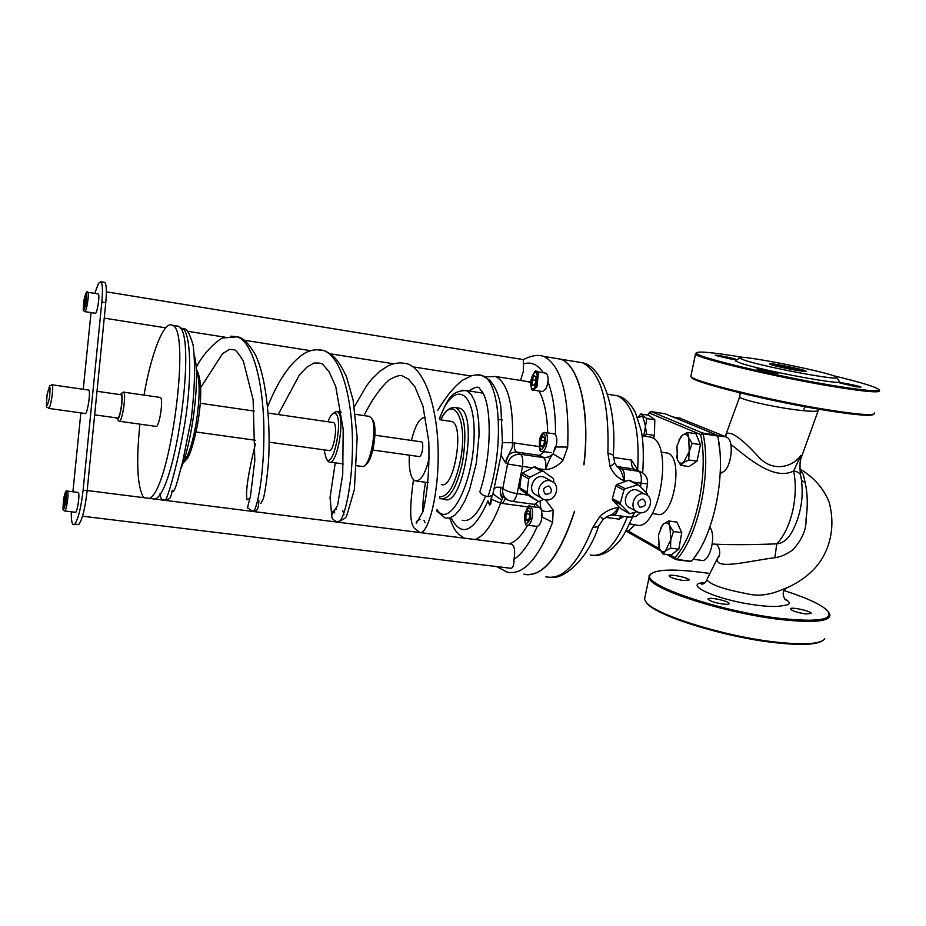 <?xml version="1.0" encoding="UTF-8"?>
<svg xmlns="http://www.w3.org/2000/svg" width="926" height="926" viewBox="0 0 926 926"><rect width="100%" height="100%" fill="white"/><g stroke="black" fill="none" stroke-linecap="round" stroke-linejoin="round"><path stroke-width="1.39" d="M720.173 473.776L722.048 472.387C731.378 469.818 734.978 439.503 726.273 436.979L679.325 417.996M719.907 451.83L718.287 438.866M693.053 559.269L701.179 560.299C709.131 563.587 716.539 537.45 710.335 527.808L709.929 526.987M730.811 444.33C745.303 455.476 773.129 481.682 793.651 470.975C796.036 483.025 795.793 496 792.887 509.925C789.484 524.834 784.114 536.142 776.775 543.851C752.225 544.812 731.609 544.916 714.953 544.175M694.257 557.695L698.609 551.306M719.456 555.195L717.754 557.788C712.904 570.856 748.926 560.924 774.865 557.707L776.775 543.851C783.593 543.273 789.241 538.156 793.721 528.503C801.592 511.823 803.965 494.357 800.851 476.091C800.469 473.441 798.062 471.739 793.651 470.975L800.816 455.384L800.539 459.238C799.844 461.356 799.809 471.67 800.654 475.154M774.877 557.707C781.058 556.862 787.204 554.107 793.316 549.431C802.298 539.025 806.534 529.001 806.014 519.359C807.923 505.955 807.634 493.697 805.157 482.585L803.328 474.54L800.041 469.795M800.006 469.042C813.815 477.295 823.527 488.291 829.117 502.054C833.354 518.19 832.74 533.445 827.277 547.833C825.054 553.239 818.318 572.974 788.223 587.258C780.375 590.024 765.478 598.462 746.888 593.716C723.9 589.364 710.578 584.746 706.932 579.884C705.311 582.929 703.471 584.341 701.399 584.121L704.663 583.067M715.775 544.349C719.641 545.067 721.354 556.017 717.754 557.788L707.267 578.785M739.886 396.259L739.677 396.907C740.21 399.858 780.155 408.54 803.386 410.669C813.838 411.653 818.839 411.468 818.387 410.114M800.816 455.384C793.142 466.97 772.261 473.186 757.804 456.055C742.12 438.959 731.714 431.447 726.609 433.53L725.81 435.683M691.34 377.102L691.583 377.472C693.447 382.484 770.895 401.629 826.768 410.496C856.307 415.172 871.933 416.411 873.646 414.235M709.223 573.402C674.498 568.518 654.798 569.039 650.121 574.977C642.019 584.931 721.389 611.97 781.44 618.522C817.403 622.203 832.96 619.841 828.099 611.449C822.624 605.199 807.981 598.254 784.183 590.614M683.469 580.521L689.233 579.989C689.048 577.627 667.982 573.437 669.116 575.995C670.875 577.778 675.656 579.282 683.469 580.521M805.828 613.973L811.234 613.406C811.107 610.94 789.322 606.333 790.41 609.007C792.39 610.986 797.529 612.642 805.828 613.973M723.299 604.099C727.234 604.528 729.179 604.319 729.156 603.474C728.959 600.893 706.908 596.425 708.089 599.203C709.999 601.171 715.069 602.803 723.299 604.099M828.701 612.352L829.893 614.679C830.228 621.415 814.162 623.071 781.671 619.633C725.266 613.463 649.138 588.774 649.022 577.592L649.114 575.625L651.464 573.356M645.144 596.263L644.531 599.238L645.966 601.888C654.022 614.482 724.884 636.741 776.764 642.193C804.995 645.121 820.992 643.952 824.753 638.674M822.149 640.931C815.98 644.785 800.643 645.41 776.15 642.806C724.792 637.424 654.636 615.362 646.626 602.861L645.827 601.715M771.682 364.832C779.738 367.518 808.572 372.842 806.048 371.187C804.995 369.555 767.284 362.101 769.622 363.976L771.682 364.832M771.532 364.786C776.601 364.937 799.196 369.52 803.942 371.372M744.55 360.226L739.446 358.107C732.373 352.852 834.338 373.028 836.606 377.333C842.672 381.605 765.165 367.228 744.55 360.226M874.584 412.961C875.533 415.924 859.814 414.86 827.416 409.755C770.976 400.784 692.752 381.477 690.9 376.442L691.097 375.215M696.259 352.91L695.53 354.102C697.486 358.42 776 377.16 832.497 386.455C864.93 391.744 880.614 393.11 879.538 390.552L878.971 389.696M832.624 375.528C860.127 382.125 875.533 386.779 878.843 389.51C879.897 392.022 864.363 390.656 832.242 385.413C776.301 376.199 698.563 357.668 696.572 353.408C695.461 350.746 711.203 352.1 743.786 357.494M736.413 360.11L735.256 360.862L740.696 363.177C762.7 370.759 845.97 386.188 839.338 381.477L836.676 377.438M772.712 372.738L778.419 373.224C777.863 372.217 755.442 367.796 756.982 368.999L772.712 372.738M855.728 386.698L860.995 387.149C860.52 386.2 838.343 381.755 839.789 382.913L855.728 386.698M730.093 358.871L735.73 359.392C735.232 358.466 713.83 354.276 715.277 355.376L730.093 358.871M485.594 496.139C477.909 514.243 470.119 522.264 462.213 520.227M480.27 392.717L483.002 393.041M457.189 407.845L459.458 408.181C478.927 412.869 462.826 508.721 444.237 499.253L442.952 499.079M365.469 464.702C372.854 462.305 378.491 425.624 372.402 419.524L371.581 418.297M368.641 416.283L371.037 417.487C377.843 424.305 371.037 465.685 362.992 466.507L356.834 465.801M327.283 460.326L328.938 461.958C337.168 466.831 345.919 415.867 337.515 411.85L335.883 411.538L333.441 413.262M327.966 421.758C329.887 416.573 331.855 413.69 333.869 413.135L335.374 413.436C343.766 417.834 333.626 469.077 326.392 459.053L323.984 449.828M269.2 442.188L328.892 450.522C333.603 453.231 338.384 423.876 333.441 422.557L332.874 422.476M175.651 325.813L178.209 326.218C197.493 330.605 176.16 491.347 155.163 499.114M476.172 374.937L481.925 375.528L489.68 380.169C495.41 386.605 499.16 395.691 500.931 407.428L502.413 442.582L501.012 455.349L492.597 495.503L487.967 496.672C483.222 495.688 480.525 494.009 479.876 491.637L480.096 490.977M502.413 442.582L512.472 442.755C513.71 405.252 508.108 383.179 495.676 376.512L485.201 376.836M451.587 518.838C461.958 537.705 474.1 531.709 488.014 500.873L489.553 505.133L490.676 504.265L491.532 499.311L500.607 503.2L501.614 500.063C504.23 496.776 499.01 499.311 500.839 487.25L496.359 487.238L494.565 488.315M501.012 455.349L505.619 462.896C511.418 446.077 512.703 450.765 512.472 442.755L514.243 442.941C514.057 447.814 514.81 450.858 516.488 452.062L539.383 455.36L544.233 457.652L548.678 456.993L553.181 453.948C551.56 454.585 549.025 459.84 545.588 469.69C552.533 468.938 558.39 465.697 563.182 459.956L553.181 453.948L555.033 447.235M491.706 496.359L489.553 505.133M491.532 499.299L491.891 496.267M180.906 468.579C192.411 442.015 200.224 378.144 194.668 356.672M118.621 420.821L118.979 421.226C121.885 423.749 126.619 394.418 123.644 392.242L122.244 392.89M120.067 394.603L121.364 393.886C123.991 395.877 119.651 422.013 117.208 418.922L116.745 417.939M159.909 397.404L160.325 397.462C163.879 398.597 159.122 428.946 155.799 426.365L119.35 421.272M120.785 394.707L121.213 394.858C123.563 396.606 119.79 420.057 117.475 418.031L94.66 414.836M48.731 408.401L85.076 413.494C87.171 415.496 90.933 391.906 88.792 390.17L88.41 390.031M650.133 411.92L649.404 413.065L651.117 411.607M676.455 559.674L691.375 561.283L676.802 559.42L674.904 557.66L675.725 559.501L676.802 559.42C698.424 535.483 711.596 473.394 703.135 433.796L702.684 433.044L700.681 434.583L703.135 433.796L717.754 436.042L717.303 435.289L702.684 433.044L651.314 411.619L665.088 413.783M717.754 436.042C726.412 475.547 713.217 537.439 691.375 561.283M665.25 413.806L717.303 435.289M665.458 452.779L667.426 453.069C684.488 456.842 673.237 521.002 656.754 514.161L652.321 513.56M441.343 484.46C454.134 490.375 464.979 424.675 451.703 421.469L450.163 421.249M530.401 496.695L520.4 489.518L519.741 487.84L521.431 474.668L528.711 478.869L529.834 477.272L522.507 473.059L533.943 466.97L535.726 467.074M521.431 474.668L522.507 473.059M533.943 466.97L541.641 471.265L529.834 477.272M528.711 478.869L527.033 492.204L519.741 487.84M520.4 489.518L527.727 493.917L527.033 492.204M527.727 493.917L537.844 501.174L530.193 496.567M543.539 499.276L539.65 501.267L537.844 501.174M553.91 482.782L553.516 478.684L543.458 471.369L541.641 471.265M541.849 498.315L536.409 495.074C525.945 490.792 534.36 472.549 544.581 477.353L546.259 478.302M636.949 511.684L629.749 513.745L620.79 504.751L620.374 502.968L623.927 490.143L625.224 488.743L638.327 484.622L647.32 493.697L647.668 495.665M629.46 513.594L620.814 508.768L612.711 500.353L612.352 498.605L615.813 485.884L617.052 484.46L628.685 480.27L630.12 480.444M639.287 491.174L637.655 490.329C627.596 486.057 619.969 504.311 630.259 507.992L636.393 511.337M638.442 470.778L631.324 460.037L613.301 457.409M637.667 490.34L645.353 494.31C654.995 497.378 649.809 514.509 639.808 512.657L637.887 512.136C627.527 508.432 635.224 490.016 645.353 494.31M475.038 539.522C484.275 536.2 492.794 524.093 500.607 503.2L528.133 506.95M506.615 499.207L504.323 497.783C500.653 495.653 499.484 492.146 500.839 487.25L502.783 488.442C502.042 493.732 503.813 497.632 508.108 500.144L511.615 501.29C513.768 501.626 515.608 499.068 517.113 493.627C510.388 492.516 505.619 490.78 502.783 488.442L507.575 464.019L522.484 466.415C523.248 460.025 522.577 455.974 520.481 454.261C513.884 454.018 509.578 457.27 507.575 464.019L505.619 462.896C506.649 455.661 510.272 452.05 516.488 452.062L520.481 454.261L543.493 457.583C545.645 459.296 546.34 463.336 545.588 469.69L538.677 468.718M527.646 525.227C521.616 535.703 515.481 541.907 509.242 543.84M525.181 381.176L530.725 382.357M538.978 390.969C544.245 400.449 547.162 414.42 547.729 432.882M619.714 507.61L618.707 507.483C611.889 508.224 605.639 511.175 599.979 516.338L603.347 519.127L608.521 515.759C611.345 515.736 614.737 512.981 618.707 507.483C617.144 512.796 615.153 515.273 612.757 514.914L610.604 515.006M603.243 519.22L598.312 526.593L592.721 527.519C578.021 564.015 562.348 580.44 545.715 576.771M576.018 361.696L582.338 362.726C600.87 372.09 609.377 402.162 607.873 452.953L613.255 455.106M599.979 516.338L592.721 527.519M613.255 455.094L614.714 462.977L610.072 466.716C613.313 473.545 618.012 478.256 624.159 480.825C622.226 472.711 619.876 467.989 617.121 466.646L614.771 463.104M607.873 452.953L610.072 466.716M617.029 466.554L634.044 469.031L638.593 471.276L621.74 468.845L617.26 466.611M555.947 446.98L567.696 447.05C569.467 395.9 561.492 365.689 543.759 356.406C538.203 354.415 531.385 355.491 523.306 359.635L523.051 359.566M496.521 566.55L507.135 572.106C523.086 575.706 538.261 559.084 552.637 522.241L541.976 516.986M511.187 544.094L511.812 544.164C514.59 546.12 515.319 551.167 514.023 559.292C514.023 565.508 512.819 568.495 510.4 568.24L82.518 516.199M520.528 380.447L523.387 371.245L523.306 359.635M563.182 459.956L567.696 447.05M540.171 501.001C540.171 505.885 540.772 508.964 541.965 510.238C544.5 512.009 548.227 511.951 553.158 510.052L545.518 499.843M552.637 522.241L553.158 510.052M535.205 504.473L537.184 505.098L541.965 510.238L541.316 516.002M534.152 504.323L534.777 506.985M624.02 516.43L619.216 519.15L605.627 517.333M633.465 482.145L647.517 483.962C648.015 478.152 645.607 474.066 640.283 471.681L638.593 471.276C640.977 473.001 641.811 476.983 641.093 483.233L640.537 486.682M613.278 454.759C617.237 406.641 601.425 365.955 582.338 362.726L560.693 359.184C579.294 364.971 590.452 411.63 584.005 464.771L583.831 464.748C590.279 411.607 579.132 364.948 560.531 359.161L554.361 358.142M526.79 574.745C544.766 575.208 560.716 554.037 574.641 511.256L574.467 511.233C559.478 556.653 542.636 577.627 523.908 574.132M544.546 451.714L539.383 455.36M83.236 389.29L91.037 312.594M94.73 293.392L98.561 283.287L100.841 281.747C102.554 283.541 102.879 290.301 101.825 302.05L105.772 302.675C106.814 290.949 106.478 284.178 104.742 282.384L104.071 282.268M80.851 412.903L72.911 491.787M73.814 524.672L73.166 524.591C71.788 523.549 71.163 519.266 71.29 511.777M74.427 524.29L78.814 524.44C82.298 519.717 85.076 508.467 87.16 490.676L105.772 302.675M87.16 490.676L83.108 490.167C81.013 507.957 78.247 519.22 74.798 523.954M83.108 490.167L101.825 302.05M642.621 499.056C637.412 500.653 636.556 503.385 640.04 507.274C645.85 506.441 646.973 503.767 643.396 499.264L642.621 499.056M548.447 486.011L549.419 486.277C552.972 491.058 551.734 493.743 545.703 494.31C542.231 490.282 543.145 487.516 548.447 486.011M543.909 488.615L544.291 487.967M545.68 499.866C555.855 501.765 561.237 484.796 551.572 481.3C541.259 476.462 532.774 494.866 543.307 499.183L545.68 499.866M648.05 436.702L650.828 437.13C674.753 442.431 658.629 534.545 635.583 524.753L629.541 523.954M143.819 497.679L143.437 497.239C137.279 486.555 136.087 462.19 139.884 424.143M144.016 395.101C151.251 353.037 164.215 320.014 172.433 325.304C191.462 329.644 170.071 490.56 149.341 498.373M421.087 441.829L421.423 441.876C424.421 442.628 421.874 458 418.992 456.53L372.854 450.036M409.35 455.175C408.69 468.51 410.334 476.925 414.269 480.409L415.137 480.86C420.647 481.566 425.404 473.776 429.386 457.467M425.636 417.603L425.636 417.603C420.115 416.908 415.38 424.525 411.445 440.44M634.808 524.648L628.904 530.702L626.323 530.366M635.132 524.695L630.849 528.711M643.663 436.042L645.503 426.203L646.429 434.19L644.508 436.169M637.597 417.626L640.804 414.015L646.834 418.575L645.503 426.203L642.69 416.11L637.609 417.661M640.804 414.015L648.721 415.242L654.798 419.814L646.834 418.575M654.798 419.814L654.416 435.394L646.429 434.19M654.416 435.394L652.818 438.067M651.175 417.094L653.953 419.177M654.775 421.099L654.416 435.347M654.393 435.44L653.362 438.438M678.908 440.012L682.555 435.081L680.934 436.655L676.952 446.054L677.438 459.701L676.489 455.87M683.55 462.502L680.795 465.373L677.438 459.701C678.932 463.15 680.969 464.088 683.55 462.502L689.233 451.506L688.678 459.956L683.55 462.502M687.648 432.454L688.724 437.72C687.185 434.306 685.124 433.426 682.555 435.081L687.648 432.454L695.935 433.727L700.461 444.642L697 461.183L688.678 459.956M692.139 443.392L689.233 451.506L688.724 437.72L692.139 443.392L700.461 444.642M697 461.183L689.06 466.588L680.795 465.373M697.047 436.412L700.288 444.202M700.357 445.175L697.22 460.129M696.259 461.692L691.676 464.806M660.4 528.514L663.71 523.815L668.676 520.979L669.892 526.095C668.259 522.796 666.199 522.033 663.71 523.815L662.252 525.32L658.479 534.973L659.347 548.447L658.293 544.673M673.445 531.547L670.806 539.696L669.892 526.095L673.445 531.547L681.744 532.658L678.804 549.211L671.107 554.998L662.842 553.933L659.347 548.447C660.933 551.792 662.981 552.602 665.493 550.901L670.806 539.696L670.505 548.146L665.493 550.901L662.842 553.933M681.744 532.658L676.929 522.102L668.676 520.979M678.804 549.211L670.505 548.146M681.652 533.191L678.978 548.227M678.145 549.708L673.584 553.135M678.133 524.741L681.548 532.23M539.279 507.587L529.73 506.337M542.104 513.745C541.733 521.662 539.962 525.887 536.814 526.396L527.901 525.239M528.051 510.261L529.811 512.113L529.568 517.507L527.565 521.025L525.818 519.139L526.061 513.768L528.051 510.261M529.707 514.254L526.061 513.768M528.433 519.486L525.818 519.139M545.576 373.097L546.097 373.178C548.713 375.979 548.759 381.037 546.247 388.341L542.624 391.536L533.874 390.17M532.184 379.787L534.047 375.69L535.911 376.616L535.911 381.662L534.036 385.76L532.172 384.822L532.184 379.787L535.911 380.389M534.314 385.158L532.172 384.822M554.107 433.831L555.16 434.201C557.51 437.848 557.406 443.068 554.848 449.862M542.3 447.084L540.46 445.545L540.634 440.232L542.636 436.435L544.476 437.963L544.303 443.299L542.3 447.084M542.925 445.904L540.46 445.545M540.634 440.232L544.384 440.788M98.075 293.936L98.364 294.028C100.147 295.255 96.883 314.956 95.181 313.254L84.856 311.622M84.579 306.957L83.838 306.124L85.458 296.54L86.211 297.339L85.771 302.559L84.579 306.957M84.764 306.275L83.838 306.124M84.278 300.927L85.886 301.193M77.969 492.424L78.374 492.632C80.076 494.623 77.089 513.872 75.319 512.263L64.704 510.967M64.276 506.348L63.535 505.11L65.144 495.387L65.885 496.591L64.276 506.348M64.577 505.237L63.535 505.11M63.975 499.646L65.63 499.855M722.048 472.387L720.243 472.121M726.273 436.979L717.638 435.648M709.675 527.727L710.335 527.808M680.645 418.251L673.225 417.094M805.157 482.573L801.592 480.49M805.053 406.722L803.386 410.669M705.126 582.662C684.198 583.01 706.804 595.812 742.154 602.861C761.959 606.484 775.571 607.387 783.002 605.558C790.792 604.875 791.36 602.687 784.681 598.972M439.445 418.876C453.127 379.845 475.316 388.191 474.112 436.03C473.441 483.685 449.411 529.522 437.014 509.613M436.655 510.944L445.036 517.993L449.816 518.074L454.897 515.122L460.048 509.231L465.002 500.642L469.517 489.738L476.334 463.197L479.078 434.861L478.719 421.828L477.226 410.426L474.679 401.213L471.23 394.603L467.063 390.876L462.12 390.193M180.385 328.406L185.79 329.737M182.677 328.383C190.953 333.568 192.261 377.507 184.83 423.413C176.866 469.297 165.777 503.871 164.955 500.028C162.062 500.526 160.418 498.431 160.013 493.743M230.84 336.161L237.23 336.821C253.874 342.215 264.003 386.686 263.91 433.368C263.956 480.108 255.773 515.145 252.485 511.106L248.052 508.177C247.196 508.721 247.983 504.855 250.414 496.602L254.812 460.604L253.134 399.766L243.341 361.094C238.688 353.639 235.713 349.889 234.405 349.831L229.532 349.334L222.564 353.639L200.606 387.739M316.634 349.692L323.417 350.456C341.497 356.059 352.841 400.078 352.47 445.962C352.25 491.926 342.342 526.095 337.261 521.813C333.615 520.308 331.821 518.618 331.867 516.743L330.05 497.505L335.258 462.838M334.645 512.83L334.483 509.937M399.824 362.807L406.873 363.652C426.284 369.393 438.785 412.903 438.172 458.011C437.72 503.2 426.215 536.629 419.432 532.195L413.679 527.565L412.764 525.424C409.801 519.486 410.033 504.253 413.459 479.714M437.732 410.345C446.193 396.282 454.516 386.211 462.711 380.146L471.612 375.736C476.288 374.66 479.726 374.59 481.925 375.528C500.769 380.054 504.404 448.716 487.967 496.672M469.748 391.085L471.299 389.36M493.072 493.986L501.614 500.063M88.676 390.077L52.087 384.788C48.418 388.11 51.486 379.498 47.087 394.684C49.9 383.387 50.698 384.464 49.472 397.914C46.659 409.188 45.86 408.111 47.087 394.696C45.571 414.802 47.076 404.442 48.488 408.378C50.351 410.345 54.09 386.593 52.192 384.892L51.821 384.765M196.266 369.983C200.201 379.66 200.097 397.833 195.965 424.478C192.272 444.457 187.966 457.247 183.059 462.826M660.632 550.854L625.988 530.968M647.922 415.126L649.404 413.065L700.681 434.583C708.934 473.371 696.051 534.163 674.904 557.66L669.984 554.848M659.555 548.886L627.388 530.505M439.433 498.246L440.788 498.79C449.55 499.67 456.819 487.423 462.572 462.051C467.086 432.465 464.898 414.327 455.997 407.66L452.964 407.428M440.834 419.86C453.867 392.045 468.556 421.214 460.222 461.449C454.828 485.351 447.987 497.146 439.676 496.834M625.224 488.743L617.052 484.46M615.813 485.884L623.927 490.143M628.685 480.27L637.227 484.622M629.24 513.398L620.814 508.768M612.711 500.353L620.79 504.751M620.374 502.968L612.352 498.605M627.319 516.87C615.998 545.078 603.625 557.765 590.186 554.94M612.769 395.055L617.654 395.83C633.199 403.817 639.878 428.252 637.69 469.146M505.642 498.605L502.343 503.501M539.117 446.563L514.243 442.941M618.36 467.676L621.74 468.845C624.089 470.57 624.9 474.563 624.159 480.825L626.335 481.138M537.207 526.466C530.008 542.844 522.276 553.783 514.023 559.292M523.503 363.941C530.992 361.464 537.601 364.393 543.33 372.738M547.972 381.836C553.146 395.113 555.658 412.683 555.507 434.56M538.481 501.441L534.591 504.381L512.24 501.371M631.324 460.037C631.219 464.817 632.134 467.815 634.044 469.031L642.007 472.48M634.738 512.448L632.666 515.932L630.34 517.275L613.463 515.006M620.929 516.014L619.216 519.15M528.214 495.144L517.113 493.627L522.484 466.415L532.381 467.815M531.906 519.023C533.202 512.367 532.693 508.154 530.378 506.395C529.197 504.068 527.276 506.985 524.614 515.169C524.741 523.132 525.667 526.454 527.38 525.169C529.163 525.436 530.679 523.398 531.906 519.023M530.494 518.491C526.2 526.512 524.417 524.602 525.146 512.796C529.417 504.739 531.2 506.649 530.494 518.491M546.097 373.178L536.825 371.696C535.726 369.381 533.781 372.206 530.98 380.146C530.853 387.994 531.64 391.316 533.353 390.089L536.953 386.883L538.319 373.757L536.189 371.615M536.895 374.451C539.025 381.084 533.237 393.735 531.2 386.964C529.105 380.378 534.823 367.761 536.895 374.451M554.662 433.924L545.206 432.511C543.006 431.944 541.143 434.225 539.615 439.352C538.967 448.497 539.719 452.49 541.872 451.321C545.923 453.312 549.627 435.428 545.692 432.789L544.523 432.442M539.673 439.433C543.956 430.787 545.831 432.349 545.275 444.11C540.969 452.71 539.106 451.147 539.673 439.433M98.306 293.97L87.762 292.269C86.859 290.347 85.562 293.091 83.884 300.499C86.454 290.59 87.218 291.412 86.164 302.987C83.583 312.872 82.831 312.05 83.884 300.51C82.784 313.683 83.178 309.666 84.636 311.587C86.292 313.277 89.544 293.542 87.82 292.315L87.507 292.246M78.201 492.458L67.367 491.093C66.348 489.472 65.086 492.111 63.581 498.998C66.14 489.356 66.88 490.595 65.839 502.737C63.281 512.356 62.528 511.117 63.593 499.01C62.482 513.594 63.014 508.872 64.484 510.944C66.186 512.541 69.172 493.257 67.529 491.266L67.1 491.081M712.291 543.828L714.918 544.164M680.402 418.158L673.017 417.013M725.208 436.54L739.677 396.907L740.14 392.902M800.446 459.886L818.156 410.75M785.283 599.631L785.815 599.99C783.222 597.733 781.44 591.274 786.116 588.357M650.121 574.977L649.114 575.625M649.022 577.592L644.531 599.238M646.626 602.861L645.966 601.888M691.583 377.472L690.9 376.442M695.495 354.068L690.854 376.396M696.572 353.408L695.53 354.102M739.446 358.107L735.256 360.862M483.059 393.145L466.345 390.564C449.388 390.425 446.841 402.602 439.352 418.39M369.717 416.445L355.352 414.327M341.439 412.278L337.133 411.653M343.453 463.961L329.945 462.097M326.392 459.053L327.816 461.09M333.869 413.135L335.883 411.538M173.093 491.312C174.169 491.139 175.709 487.458 177.699 480.258L182.931 460.535L191.184 419.27C194.854 388.735 195.502 363.941 193.106 344.912C189.83 334.078 186.983 328.765 184.552 328.962L180.038 327.908M479.876 491.637C491.428 457.571 492.042 408.135 482.805 392.67L479.818 388.793M479.136 387.797C477.642 386.362 474.239 387.427 468.95 390.969M425.497 482.272C423.471 494.16 422.615 504.033 422.927 511.881M424.015 520.435L424.999 522.588M420.068 519.347C416.943 520.713 415.716 521.986 416.411 523.202L423.043 511.511C427.627 491.856 429.548 468.544 428.784 441.586L422.974 406.201L414.952 386.894L408.505 379.151L401.884 375.725C399.442 375.088 395.217 376.454 389.209 379.822C380.482 387.624 372.055 399.546 363.964 415.589M342.736 510.515L343.997 514.81M336.416 508.964C333.059 510.909 331.601 512.749 332.052 514.497L337.596 505.33L342.713 474.54L343.187 429.247L335.721 386.443L328.95 371.511L323.591 365.33C322.827 363.478 319.586 362.726 313.856 363.073L306.876 367.182L299.411 374.926L278.194 414.547M258.875 500.48C258.504 513.444 254.766 510.342 252.485 511.106M260.808 503.501L263.435 498.501C265.415 490.19 267.07 478.267 268.413 462.745C270.716 428.229 267.394 381.153 255.842 355.63C249.094 343.639 242.89 337.365 237.23 336.821L223.444 337.909C222.541 336.821 205.468 348.651 196.127 367.726M337.261 521.813C342.759 520.076 345.907 518.074 346.694 515.817L354.38 489.565L357.158 437.419L353.107 400.113L346.393 376.431C337.365 357.911 332.399 354.114 323.417 350.456C316.391 348.905 309.886 349.993 303.89 353.744C290.22 362.807 278.17 380.401 267.753 406.491M255.414 443.843C248.145 473.637 245.355 492.262 247.034 499.727L249.985 498.42M354.299 406.861L366.627 385.725L371.615 379.324L379.834 371.176L388.584 365.585L393.226 363.837L400.009 362.795L406.873 363.652M172.259 490.259C170.477 500.225 169.562 498.524 164.955 500.028M449.874 518.618C455.36 533.202 457.872 533.561 464.25 538.156M196.104 431.991L255.437 440.267M200.19 403.238L254.314 411.086M268.308 413.112L333.441 422.557M117.208 418.922L118.852 421.122M121.121 393.735L123.355 392.068M123.494 392.126L160.325 397.462M196.219 369.069C201.729 378.398 202.169 396.86 197.562 424.444C193.708 443.045 190.293 454.411 187.33 458.52L182.885 463.347M665.227 413.795L651.291 411.619L649.473 412.44L647.598 415.068M675.517 559.385L666.917 554.454M676.362 559.686L690.819 561.526M440.66 419.837C444.816 410.855 449.932 406.792 455.997 407.66L459.458 408.181M535.378 466.878L543.111 471.184M629.773 480.258L638.327 484.622M632.365 517.275C621.635 541.374 619.193 541.004 613.29 547.555C607.039 552.718 601.182 555.357 595.707 555.45M607.525 394.221L617.654 395.83C624.332 397.37 630.224 402.891 635.329 412.383L641.197 430.474C643.362 441.019 643.859 455.164 642.679 472.897M495.676 376.512L529.637 381.882M598.624 526.234C588.195 558.598 564.895 578.252 552.915 577.338M617.11 466.646L617.989 467.422M498.801 419.455L502.378 419.987M630.34 517.275L636.023 516.326L640.514 512.715M646.07 492.412L647.505 484.009M543.759 356.406L560.531 359.161M104.742 282.384L100.841 281.747M96.998 391.27L121.086 394.754M511.812 544.164L87.171 490.525M523.283 359.601L106.374 291.829M470.848 375.979L414.304 367.055M393.481 363.768L330.57 353.848M310.696 350.711L244.128 340.212M225.273 337.238L187.469 331.265M165.719 327.839L104.233 318.139M640.04 507.274L639.357 506.904M545.02 493.905L545.703 494.31M544.581 477.353L551.572 481.3M661.071 452.131L667.426 453.069M642.123 435.81L650.828 437.13M172.433 325.304L178.209 326.218M374.961 435.197L421.423 441.876M416.596 481.057L428.252 482.654M439.584 419.675L451.703 421.469M651.221 417.117L651.846 417.221M542.416 451.402L551.329 452.698"/></g></svg>
